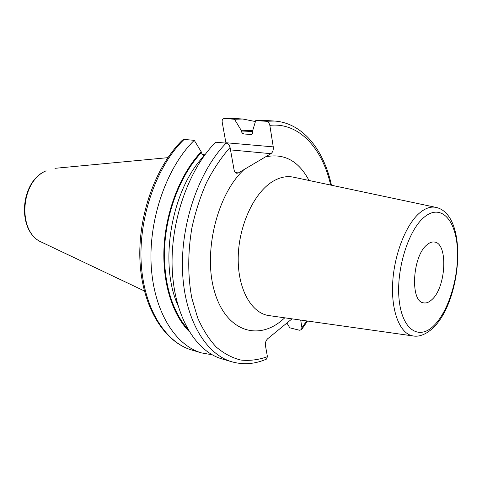<?xml version="1.0" encoding="UTF-8"?>
<svg xmlns="http://www.w3.org/2000/svg" width="482" height="482" viewBox="0 0 482 482"><rect width="100%" height="100%" fill="white"/><g stroke="black" fill="none" stroke-linecap="round" stroke-linejoin="round"><path stroke-width="0.72" d="M203.573 155.614L204.597 155.252M309.022 180.473C298.665 160.928 284.193 153.041 265.594 156.825L270.92 153.68L230.504 149.89M265.594 156.825L244.055 169.556C217.262 194.041 202.88 252.261 214.454 291.351C225.697 330.712 256.978 341.123 281.476 320.699L284.796 317.819M226.172 143.13C199.12 170.387 180.551 223.485 182.533 271.209C184.461 319.006 205.718 354.421 231.944 361.825L222.009 358.915C195.656 351.462 174.261 316.294 172.219 268.962C170.122 221.696 188.613 169.17 215.695 142.208L226.172 143.13C228.155 143.564 229.456 145.004 230.071 147.456L234.053 169.778C234.493 171.857 235.415 173.02 236.825 173.279L238.373 172.918L244.055 169.556M225.956 143.112L222.19 122.127C221.937 120.102 222.557 118.921 224.04 118.584L234.475 119.229L241.096 130.158L241.518 131.905L242.44 133.237L243.952 133.978L251.176 134.52C252.369 134.285 252.875 133.387 252.707 131.827L252.568 131.014L255.719 120.602L266.088 121.271C268.046 121.651 269.299 123.018 269.842 125.374L273.252 146.871C273.541 149.992 272.764 152.264 270.92 153.68M306.691 320.916L301.919 327.76L300.696 320.066M292.032 318.843L267.685 338.732C265.901 340.491 265.148 342.768 265.437 345.558L267.426 356.692L266.474 359.114C255.02 364.109 243.506 365.019 231.944 361.825M426.986 244.796C412.339 256.044 409.899 301.943 423.636 302.865C426.365 303.359 429.149 302.256 431.993 299.545C446.218 287.139 448.278 243.012 434.366 242.03C431.986 241.687 429.528 242.609 426.986 244.796M184.118 139.437C156.981 165.513 138.744 216.31 141.16 262.184C143.522 308.131 165.302 342.539 191.999 350.107C164.235 342.106 142.467 307.359 140.015 261.907C137.521 216.436 155.421 166.206 182.642 139.937L184.118 139.437L194.264 140.328L201.211 151.77L202.006 154.192L204.211 155.782M301.919 327.76L301.551 329.658L299.503 330.236L289.827 327.838L286.904 323.03M255.424 121.56L242.91 119.03L234.475 119.229M266.088 121.271L274.415 121.042L264.082 120.38L255.719 120.602M194.264 140.328C167.14 166.688 148.817 218.039 151.137 264.365C153.397 310.751 175.062 345.407 201.651 352.945L212.188 354.77M201.211 151.77C181.099 172.936 166.441 209.17 164.145 245.272C161.904 281.392 172.038 314.3 189.089 331.405M241.096 130.158L252.652 130.718M41.928 242.332C17.256 232.692 20.003 181.479 46.127 170.833L45.784 170.923C19.485 181.871 16.731 232.101 41.928 242.332L144.353 290.953M238.373 172.918L235.397 172.574M269.842 125.374C298.961 122.097 322.374 148.245 330.652 185.058M230.071 147.456C221.389 157.295 213.574 168.929 206.627 182.353C200.343 196.596 195.439 211.743 191.908 227.781C187.733 252.538 187.697 275.945 191.8 297.997L197.62 317.746C202.765 329.465 208.959 339.214 216.207 346.998C223.901 353.541 232.113 357.891 240.837 360.054C249.694 360.976 258.557 359.855 267.426 356.692M293.484 177.183C286.657 175.749 279.614 177.249 272.36 181.69C253.839 193.041 238.674 225.835 238.21 257.454C237.632 289.116 251.465 313.384 269.07 315.602L413.333 335.978C400.44 334.394 391.149 312.414 392.655 283.296C394.083 254.225 406.278 223.576 420.286 212.387C425.775 208.013 431.016 206.344 436.017 207.393L293.484 177.183M434.336 325.199C419.485 340.629 402.416 330.519 399.198 300.388C395.746 270.45 408.278 229.83 424.443 216.996C440.566 203.705 455.291 219.123 457.255 247.067C459.43 274.867 449.254 310.173 434.336 325.199M273.252 146.871L225.901 142.732M224.401 118.578L232.872 118.385L242.91 119.03M201.374 152.607C181.901 173.219 167.579 208.049 164.904 243.103C162.283 278.162 171.363 310.655 187.377 328.471M241.235 130.959L252.658 131.538M204.187 155.782C171.628 189.022 158.626 263.027 177.906 305.323M243.952 133.978L252.104 134.123M250.917 134.52L251.417 134.484M54.984 168.32L167.863 157.668M202.175 154.433L205.44 154.126M436.017 207.393C468.564 214.604 461.925 299.828 433.613 327.405C425.22 335.58 417.78 336.834 413.333 335.978M331.471 185.233C323.88 150.071 302.907 122.916 274.415 121.042M307.516 321.03L301.551 329.658M232.872 118.385L224.04 118.584M191.999 350.107L201.651 352.945"/></g></svg>
